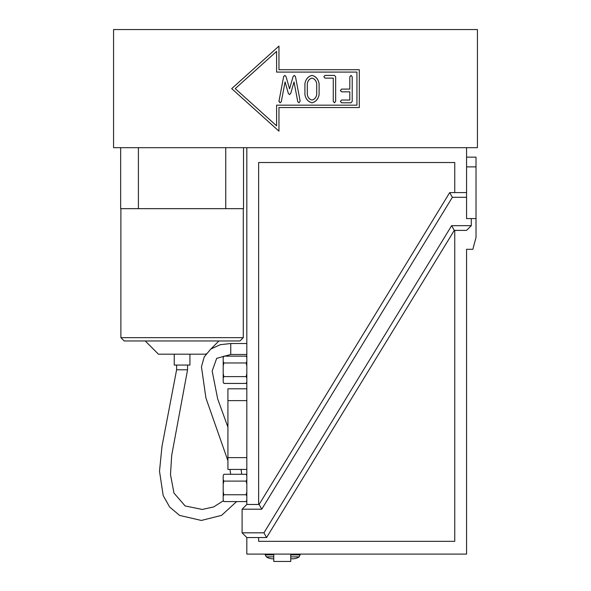 <?xml version="1.0" encoding="UTF-8"?>
<svg xmlns="http://www.w3.org/2000/svg" width="591" height="591" viewBox="0 0 591 591"><rect width="100%" height="100%" fill="white"/><g stroke="black" fill="none" stroke-linecap="round" stroke-linejoin="round"><path stroke-width="0.89" d="M120.653 147.691L120.653 208.653L138.412 208.653L138.412 147.691L113.568 147.691L113.568 29.55L477.432 29.55L477.432 147.691L225.755 147.691L225.755 208.653L138.412 208.653M138.412 147.691L225.755 147.691M225.755 208.653L243.522 208.653L243.522 147.691M316.71 94.582L316.71 83.627C316.126 80.635 314.552 78.81 312.011 78.13C309.448 78.81 307.881 80.635 307.305 83.627L307.305 94.582C307.881 97.552 309.448 99.369 312.011 100.049C314.552 99.369 316.126 97.552 316.71 94.582C316.133 97.581 314.567 99.406 312.011 100.049C309.44 99.414 307.874 97.589 307.305 94.582M276.595 105.161L356.934 105.161L356.934 72.08L276.595 72.08L276.595 51.395L235.24 88.62L276.595 125.846L276.595 105.161M300.162 101.12L298.987 102.797L297.768 101.704L294.03 81.92L290.728 93.415L289.56 94.582L288.364 93.437L285.084 81.92L281.294 101.704L280.127 102.797L278.93 101.423L283.658 76.534L284.855 75.389L286.022 76.557L289.56 88.886L293.07 76.586L294.288 75.389L295.456 76.586L300.162 101.12L298.987 102.797L297.768 101.704M341.576 91.841L340.379 90.467L341.576 89.093L349.813 89.093L349.813 76.764L351.01 75.389L352.206 76.764L352.206 101.423L351.032 102.797L341.576 102.797L340.379 101.423L341.576 100.049L349.813 100.049L349.813 91.841L341.576 91.841L340.379 90.467L341.576 89.093M325.028 75.389L334.484 75.389L335.651 76.764L335.651 101.423L334.462 102.797L333.265 101.423L333.265 78.13L325.028 78.13L323.831 76.764L325.028 75.389L323.831 76.764L325.028 78.13M304.912 94.582L304.912 83.597C305.806 79.157 308.17 76.424 312.011 75.389C315.845 76.424 318.209 79.157 319.103 83.597L319.103 94.582C318.209 99.022 315.845 101.763 312.011 102.797C308.155 101.763 305.791 99.022 304.912 94.582C305.783 99.089 308.147 101.829 312.011 102.797C315.86 101.829 318.224 99.089 319.103 94.582M278.959 107.525L278.959 131.15L231.702 88.62L278.959 46.091L278.959 69.716L359.298 69.716L359.298 107.525L278.959 107.525M293.07 76.586L294.288 75.389L295.456 76.586M283.658 76.534L284.855 75.389L286.022 76.557M281.294 101.704L280.127 102.797L278.952 101.12M290.728 93.415L289.56 94.582L288.364 93.437M341.576 102.797L340.379 101.423L341.576 100.049M352.206 101.423L351.032 102.797M349.813 76.764L351.01 75.389L352.206 76.764M335.651 101.423L334.462 102.797L333.265 101.423M334.484 75.389L335.651 76.764M304.912 83.597C305.798 79.098 308.162 76.357 312.011 75.389C315.86 76.357 318.224 79.098 319.103 83.597M316.71 83.627C316.141 80.612 314.575 78.78 312.011 78.13C309.433 78.78 307.867 80.605 307.305 83.627M206.111 353.802L205.712 354.194L158.462 354.194L145.223 340.963M182.087 340.963L124.199 340.963L120.889 337.653L243.285 337.653L239.976 340.963L182.087 340.963M174.249 354.194L174.249 365.068L189.925 365.068L189.925 354.194M246.824 388.804L227.927 388.804L227.927 469.431L246.824 469.431M258.644 504.478L258.644 162.525L454.752 162.525L454.752 192.585L449.707 192.585L259.109 504.478L258.644 504.478M258.644 541.326L258.644 537.544L266.578 537.544L454.287 230.379L454.752 230.379L454.752 541.326L258.644 541.326M454.287 230.379L451.642 225.659L263.926 532.823L266.578 537.544M449.707 192.585L452.351 197.305L466.565 197.305L466.565 218.574L471.293 218.574L471.293 225.659L466.565 230.387L454.752 230.387M471.293 225.659L451.642 225.659M454.752 192.585L466.565 192.585L466.565 147.691M246.824 147.691L246.824 504.47L258.644 504.47M466.565 192.585L466.565 197.305M273.744 556.862L266.319 556.862L265.256 554.89L273.744 554.89M300.228 554.085L299.164 556.862L290.757 556.862M321.253 554.092L453.57 554.092M258.644 537.551L246.824 537.551L246.824 554.085L466.565 554.085L466.565 249.291L472.852 249.291L476.014 237.471L476.014 157.14L466.565 157.14M471.293 218.574L476.014 218.574M246.824 537.551L242.103 532.823L263.926 532.823M223.878 383.433L223.199 382L223.878 383.433L246.144 383.433L246.824 382M223.878 376.615L223.199 378.041L223.199 373.748L223.878 376.615L246.144 376.615L246.824 373.748M223.199 361.537L223.878 362.97L223.199 365.829L223.199 357.333L223.878 356.151L223.199 357.577M246.824 378.041L246.144 376.615M246.824 365.829L246.144 362.97L246.824 361.537M246.824 357.577L246.144 356.151L223.878 356.151M246.144 362.97L223.878 362.97M223.199 365.829L223.199 373.748M223.199 378.041L223.199 382M259.109 504.478L261.754 509.198L242.103 509.198L246.824 504.47M452.351 197.305L261.754 509.198M242.103 509.198L242.103 532.823M273.744 554.085L273.744 561.45L290.757 561.45L290.757 554.085M223.199 496.181L223.199 491.889L223.878 494.748L223.199 496.181L223.199 500.141L223.878 501.574L246.144 501.574L246.824 500.141M223.199 483.97L223.199 479.678L223.878 481.111L223.199 483.97L223.199 491.889M246.824 475.718L246.144 474.285L223.878 474.285L223.199 475.718L223.199 479.678M223.199 475.718L223.878 474.285M223.878 501.574L223.199 500.141M246.824 483.97L246.144 481.111L223.878 481.111M246.144 481.111L246.824 479.678M246.824 496.181L246.144 494.748L223.878 494.748M246.144 494.748L246.824 491.889M246.824 354.474L230.763 354.474L230.763 343.519L246.824 343.519M236.636 501.574L221.551 515.382L201.339 520.449L179.605 515.418L169.632 507.004L163.19 495.576L159.504 471.226L161.986 446.39L176.606 369.789L187.561 369.789L171.686 455.432L170.496 474.595L173.99 493.093L185.153 505.97L202.262 509.442L213.647 506.945L223.413 500.762M246.824 457.619L227.927 457.619M246.824 400.617L227.927 400.617M300.228 554.89L290.757 554.89M466.565 166.876L476.014 166.876M230.763 343.519L220.258 344.693L210.743 349.074L204.198 356.979L201.45 366.804L205.941 398.075L227.927 460.766M229.943 469.431L230.689 474.285M230.763 354.474L216.69 358.345L212.154 371.052L217.702 399.021L227.927 427.16M241.062 469.431L241.704 474.285M176.606 365.068L176.606 369.789M187.561 365.068L187.561 369.789M120.889 208.653L120.889 337.653M243.285 208.653L243.285 337.653M211.098 348.808L218.943 340.963M265.256 554.085L265.256 554.89M266.319 556.862A11.813 11.813 0 0 0 273.744 558.776M290.757 558.658A11.813 11.813 0 0 0 299.164 556.862M246.824 382.251L246.144 383.433M246.824 357.333L246.144 356.151M246.824 500.392L246.144 501.574M246.824 475.467L246.144 474.285"/></g></svg>
